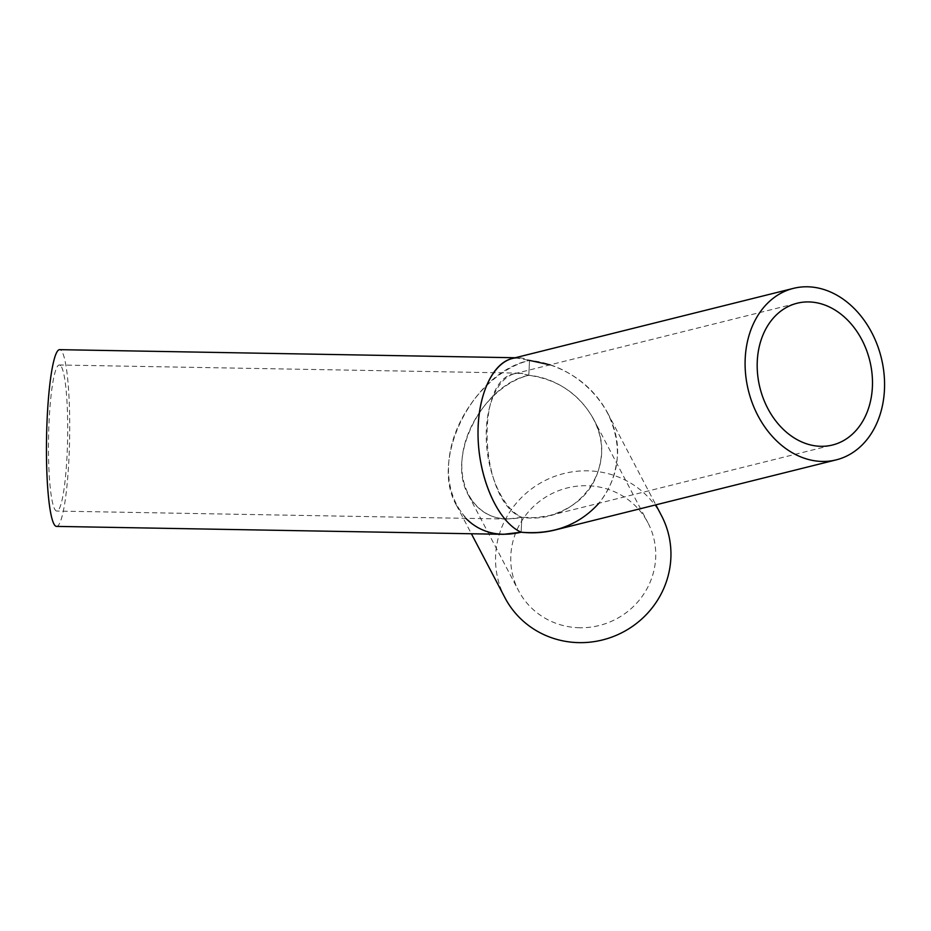<?xml version="1.0" encoding="UTF-8"?>
<svg xmlns="http://www.w3.org/2000/svg" width="931" height="931" viewBox="0 0 931 931"><rect width="100%" height="100%" fill="white"/><g stroke="black" fill="none" stroke-linecap="round" stroke-linejoin="round"><path stroke-width="0.7" stroke-dasharray="4.66 3.49" d="M554.888 530.03C592.71 518.602 613.564 494.07 617.428 456.446C620.709 410.641 578.803 364.871 529.53 360.413L528.796 375.298L519.673 373.145C500.587 372.633 485.586 401.296 486.226 437.081C486.68 472.832 502.647 508.815 521.86 517.333C480.21 502.193 473.867 379.999 514.401 373.738L521.535 373.261L528.796 375.298C569.539 378.987 604.172 416.832 601.461 454.689C598.261 485.796 581.025 506.068 549.767 515.518L535.988 517.659L521.86 517.333L521.127 532.218L521.86 517.333C577.814 525.515 620.64 466.268 593.256 418.543C579.198 393.86 557.716 379.441 528.796 375.298C482.188 384.934 445.984 456.807 468.433 495.141C479.965 514.994 497.771 522.396 521.86 517.333L521.127 532.218M465.768 518.334L456.504 505.37C429.342 459.006 473.146 372.063 529.53 360.413C523.618 357.76 517.811 357.132 512.108 358.528M661.51 515.681A88.375 85.233 -27.7 0 0 543.657 481.257A88.375 85.233 -27.7 0 0 504.974 597.783M579.769 627.75A73.06 70.453 152.3 0 1 518.544 590.661A73.06 70.453 152.3 0 1 550.512 494.338A73.06 70.453 152.3 0 1 647.941 522.791A73.06 70.453 152.3 0 1 579.769 627.75M550.035 364.859C575.742 373.762 594.897 389.717 607.501 412.724C623.107 445.67 620.244 475.857 598.901 503.264M515.25 357.748L529.53 360.413L528.796 375.298L529.53 360.413C491.719 369.642 455.887 412.177 449.592 455.294C442.935 498.457 467.071 533.894 503.438 534.324M56.523 526.399A88.375 11.544 91 0 0 69.36 448.556A88.375 11.544 91 0 0 62.284 352.127A88.375 11.544 91 0 0 59.654 349.66M61.562 367.012A73.06 9.543 -89 0 1 67.404 446.729A73.06 9.543 -89 0 1 56.791 511.072A73.06 9.543 -89 0 1 48.552 437.861A73.06 9.543 -89 0 1 59.386 364.987A73.06 9.543 -89 0 1 61.562 367.012M521.86 517.333L507.232 519.067C477.172 518.707 457.214 489.427 462.719 453.746C467.921 418.1 497.55 382.932 528.796 375.298M549.767 515.518L832.512 445.006M514.401 373.738L797.157 303.227M468.433 495.141L518.544 590.661M593.256 418.543L647.941 522.791M456.504 505.37L471.389 533.754M607.501 412.724L655.831 504.858M519.673 373.145L59.386 364.987M507.232 519.067L56.791 511.072"/><path stroke-width="1.4" d="M810.633 460.019A88.375 68.417 -104 0 1 745.638 374.53A88.375 68.417 -104 0 1 793.445 288.366A88.375 68.417 -104 0 1 884.45 389.856A88.375 68.417 -104 0 1 836.224 459.867A88.375 68.417 -104 0 1 810.633 460.019M872.382 387.133A73.06 56.558 76 0 0 797.157 303.227A73.06 56.558 76 0 0 759.952 387.796A73.06 56.558 76 0 0 832.512 445.006A73.06 56.558 76 0 0 872.382 387.133M793.445 288.366L512.108 358.528C490.823 363.684 476.009 399.83 478.231 441.224C480.303 482.584 499.051 522.372 521.127 532.218C532.672 533.463 543.925 532.73 554.888 530.03L836.224 459.867M471.389 533.754L504.974 597.783A88.375 85.233 -27.7 0 0 579.047 642.634A88.375 85.233 -27.7 0 0 670.855 558.286A88.375 85.233 -27.7 0 0 661.51 515.681L655.831 504.858M529.53 360.413L550.035 364.859M598.901 503.264C578.954 525.224 553.026 534.883 521.127 532.218C498.737 537.338 480.291 532.707 465.768 518.334M515.25 357.748L59.654 349.66A88.375 11.544 91 0 0 46.55 437.826A88.375 11.544 91 0 0 56.523 526.399L503.438 534.324L521.127 532.218C497.899 521.907 478.569 478.394 478.034 435.149C477.254 391.858 495.397 357.178 518.486 357.807"/></g></svg>

